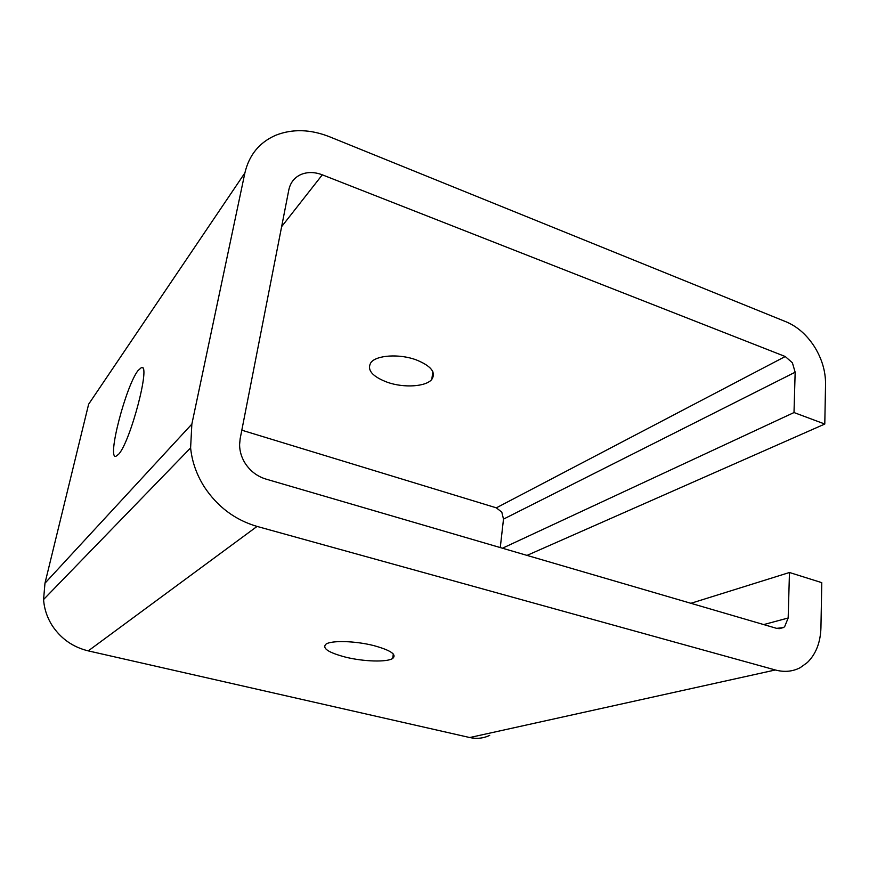 <?xml version="1.0" encoding="UTF-8"?>
<svg xmlns="http://www.w3.org/2000/svg" width="869" height="869" viewBox="0 0 869 869"><rect width="100%" height="100%" fill="white"/><g stroke="black" fill="none" stroke-linecap="round" stroke-linejoin="round"><path stroke-width="1.3" d="M137.997 370.607L141.451 367.544C151.043 363.101 130.6 441.419 118.662 454.226L115.859 456.366C106.876 458.854 125.831 386.053 137.997 370.607M415.643 359.647C430.937 365.719 436.314 372.301 431.795 379.405C426.016 386.727 404.085 388.106 387.661 382.393C372.128 376.516 366.566 369.868 371.009 362.427C376.592 355.182 399.034 353.672 415.643 359.647M373.876 645.624C390.8 650.305 397.057 654.585 392.679 658.463C386.955 662.374 363.514 661.635 345.46 657.116C328.319 652.554 321.834 648.231 326.005 644.135C331.437 640.225 355.53 640.898 373.876 645.624M244.895 172.909C249.153 154.878 259.473 142.31 275.864 135.206C292.505 128.721 310.352 129.22 329.384 136.705L786.336 321.91C797.449 326.625 806.834 334.923 814.503 346.785C821.922 358.81 825.604 371.226 825.55 384.011L824.79 424.039L794.005 412.547L795.157 372.214L792.387 362.775L785.239 356.518L322.312 174.821C314.578 171.899 307.43 171.812 300.848 174.55C294.406 177.537 290.398 182.609 288.845 189.779L240.148 438.715L239.583 444.722C239.659 451.293 241.528 457.507 245.21 463.373C250.348 471.172 257.235 476.397 265.86 479.058L776.647 628.363L783.469 627.559L784.653 626.668L788.172 618L789.465 572.497L821.781 582.654L820.933 627.744C820.488 642.441 815.969 654.031 807.355 662.526L800.208 667.674C792.637 671.607 784.349 672.378 775.333 669.977L257.061 526.418C235.075 519.966 217.478 506.79 204.302 486.89C196.579 474.659 192.016 461.656 190.604 447.893L191.853 424.115L244.895 172.909L88.638 404.194L44.971 583.208L43.569 599.534C44.254 608.887 47.143 617.587 52.249 625.647C60.96 638.748 72.963 647.155 88.258 650.881L469.76 737.542C476.777 739.063 483.425 738.346 489.703 735.37M241.821 430.198L496.34 507.844L501.815 512.167L503.499 519.119L500.272 547.579M789.465 572.497L690.898 603.303M824.79 424.039L527.027 555.4M794.005 412.547L502.456 548.22M88.258 650.881L257.061 526.418M775.333 669.977L469.76 737.542M788.172 618L763.71 624.583M785.239 356.518L496.34 507.844M503.499 519.119L795.157 372.214M281.632 226.646L322.312 174.821M191.853 424.115L44.971 583.208M141.451 367.544L142.516 367.88M431.795 379.405L432.871 371.747M392.679 658.463L393.299 654.009M778.928 628.743L783.469 627.559M190.604 447.893L43.569 599.534"/></g></svg>
